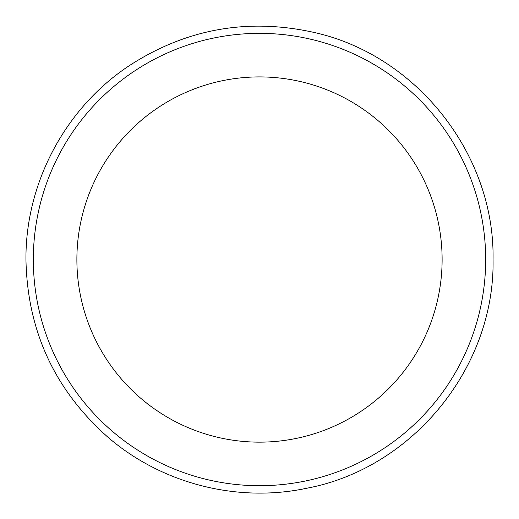 <?xml version="1.0" encoding="UTF-8"?>
<svg xmlns="http://www.w3.org/2000/svg" width="519" height="519" viewBox="0 0 519 519"><rect width="100%" height="100%" fill="white"/><g stroke="black" fill="none" stroke-linecap="round" stroke-linejoin="round"><path stroke-width="0.78" d="M33.326 259.526A226.174 226.174 0 0 0 259.5 485.706A226.174 226.174 0 0 0 485.674 259.526A226.174 226.174 0 0 0 259.5 33.352A226.174 226.174 0 0 0 33.326 259.526M76.883 259.526A182.617 182.617 0 0 1 259.5 76.909A182.617 182.617 0 0 1 442.117 259.526A182.617 182.617 0 0 1 259.5 442.149A182.617 182.617 0 0 1 76.883 259.526M493.05 259.526C495.029 367.205 412.702 468.326 306.859 488.223C237.326 503.073 161.604 483.63 107.822 437.121C54.612 389.873 27.319 330.674 25.95 259.526C25.386 183.467 64.998 108.653 128.225 66.367C185.387 28.947 247.323 17.64 314.021 32.431C416.634 55.196 494.867 154.435 493.05 259.526"/></g></svg>
